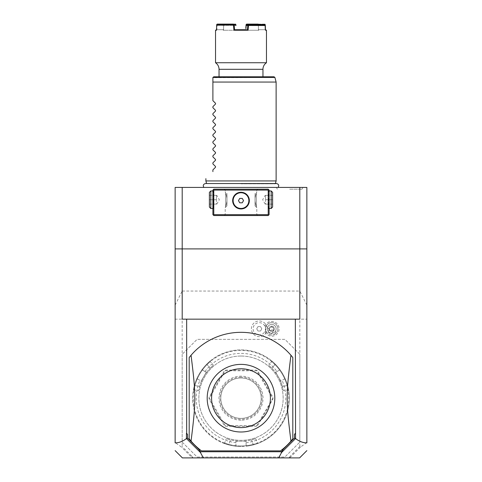 <?xml version="1.0" encoding="UTF-8"?>
<svg xmlns="http://www.w3.org/2000/svg" width="482" height="482" viewBox="0 0 482 482"><rect width="100%" height="100%" fill="white"/><g stroke="black" fill="none" stroke-linecap="round" stroke-linejoin="round"><path stroke-width="0.36" stroke-dasharray="2.41 1.81" d="M306.859 442.856L306.859 187.432L175.141 187.432L175.141 319.156L306.859 319.156L175.141 319.156L175.141 442.548L181.473 447.055L182.166 446.537L182.166 319.156M241 187.432L278.12 187.432L241 187.432M289.67 187.432L302.979 187.432L289.67 187.432M175.141 442.856L175.141 442.548M306.859 442.548L300.527 447.055L299.834 446.537L299.834 354.282L284.904 339.352L197.096 339.352L182.166 354.282L197.096 339.352L284.904 339.352L299.834 354.282L299.834 319.156M264.829 326.206A7.381 7.381 0 0 1 274.415 321.934A7.381 7.381 0 0 1 271.661 336.195A7.381 7.381 0 0 1 264.829 331.423A6.146 6.146 0 0 1 255.448 333.634A6.146 6.146 0 0 1 255.448 323.994A6.146 6.146 0 0 1 264.829 326.206L266.317 325.332A6.441 6.441 0 0 0 266.317 332.297L264.829 331.423M299.834 354.282L299.834 442.096L284.904 457.02L197.096 457.02L182.166 442.096L182.166 354.282M182.166 442.096L197.096 457.02L284.904 457.02L299.834 442.096M241 356.035A42.151 42.151 0 0 0 198.849 398.186A42.151 42.151 0 0 0 241 440.337A42.151 42.151 0 0 0 283.151 398.186A42.151 42.151 0 0 0 241 356.035A42.151 42.151 0 0 0 198.849 398.186A42.151 42.151 0 0 0 241 440.337A42.151 42.151 0 0 0 283.151 398.186A42.151 42.151 0 0 0 241 356.035M241 445.958A47.772 47.772 0 0 1 193.228 398.186A47.772 47.772 0 0 1 241 350.414A47.772 47.772 0 0 1 288.772 398.186A47.772 47.772 0 0 1 241 445.958M197.295 378.9L196.62 379.129L197.295 378.9A47.772 47.772 0 0 0 194.915 385.6L199.608 386.431A43.031 43.031 0 0 1 210.122 368.218A43.031 43.031 0 0 0 199.608 386.431C198.295 391.944 198.295 391.944 199.608 386.431C198.295 391.944 198.295 391.944 199.608 386.431L194.915 385.6C193.631 391.125 193.631 391.125 194.915 385.6C193.631 391.125 193.631 391.125 194.915 385.6L194.409 385.461C192.987 391.733 192.987 391.733 194.409 385.461C192.987 391.733 192.987 391.733 194.409 385.461L194.915 385.6A47.772 47.772 0 0 1 207.061 364.567C211.194 360.693 211.194 360.693 207.061 364.567C211.194 360.693 211.194 360.693 207.061 364.567L206.688 364.199C211.405 359.831 211.405 359.831 206.688 364.199C211.405 359.831 211.405 359.831 206.688 364.199L207.061 364.567A47.772 47.772 0 0 0 202.446 369.977L206.284 372.261L201.187 381.081L206.284 372.261L202.464 370.056L202.307 369.284A48.296 48.296 0 0 1 206.688 364.199A48.296 48.296 0 0 0 194.409 385.461A48.296 48.296 0 0 1 196.62 379.129A48.296 48.296 0 0 0 235.318 446.151L235.909 445.627L235.318 446.151A48.296 48.296 0 0 1 228.721 444.898A48.296 48.296 0 0 0 241 446.483A48.296 48.296 0 0 1 192.704 398.186A48.296 48.296 0 0 1 279.693 369.284L279.536 370.056L279.693 369.284A48.296 48.296 0 0 0 275.312 364.199C270.595 359.831 270.595 359.831 275.312 364.199C270.595 359.831 270.595 359.831 275.312 364.199L274.939 364.567C270.806 360.693 270.806 360.693 274.939 364.567C270.806 360.693 270.806 360.693 274.939 364.567A47.772 47.772 0 0 1 279.554 369.977M235.849 445.681A47.772 47.772 0 0 1 228.854 444.386L228.721 444.898C222.582 442.994 222.582 442.994 228.721 444.898C222.582 442.994 222.582 442.994 228.721 444.898L228.854 444.386C223.431 442.741 223.431 442.741 228.854 444.386C223.431 442.741 223.431 442.741 228.854 444.386L230.486 439.909C225.052 438.289 225.052 438.289 230.486 439.909C225.052 438.289 225.052 438.289 230.486 439.909A43.031 43.031 0 0 0 241 441.217L246.091 441.217L246.091 445.627L246.682 446.151L246.091 445.627L246.091 441.217L235.909 441.217L235.909 445.627L235.909 442.681A44.784 44.784 0 0 1 199.922 380.352L197.373 378.876L199.922 380.352M202.446 369.977L202.307 369.284A48.296 48.296 0 0 1 289.296 398.186A48.296 48.296 0 0 1 241 446.483A48.296 48.296 0 0 0 253.279 444.898L253.146 444.386A47.772 47.772 0 0 1 228.854 444.386L230.486 439.909A43.031 43.031 0 0 0 251.514 439.909A43.031 43.031 0 0 1 241 441.217L235.909 441.217L235.909 442.681M246.091 442.681A44.784 44.784 0 0 0 282.078 380.352L284.627 378.876L285.38 379.129A48.296 48.296 0 0 1 246.682 446.151A48.296 48.296 0 0 0 253.279 444.898C259.418 442.994 259.418 442.994 253.279 444.898C259.418 442.994 259.418 442.994 253.279 444.898L253.146 444.386A47.772 47.772 0 0 1 246.151 445.681M285.38 379.129A48.296 48.296 0 0 1 287.591 385.461C289.013 391.733 289.013 391.733 287.591 385.461C289.013 391.733 289.013 391.733 287.591 385.461A48.296 48.296 0 0 0 275.312 364.199L274.939 364.567A47.772 47.772 0 0 1 287.085 385.6C288.369 391.125 288.369 391.125 287.085 385.6C288.369 391.125 288.369 391.125 287.085 385.6L282.392 386.431C283.705 391.944 283.705 391.944 282.392 386.431C283.705 391.944 283.705 391.944 282.392 386.431A43.031 43.031 0 0 0 278.265 376.671L275.716 372.261L279.536 370.056L275.716 372.261L280.813 381.081L284.627 378.876L285.38 379.129M284.705 378.9A47.772 47.772 0 0 1 287.085 385.6L282.392 386.431A43.031 43.031 0 0 0 271.878 368.218C267.757 364.326 267.757 364.326 271.878 368.218C267.757 364.326 267.757 364.326 271.878 368.218A43.031 43.031 0 0 1 278.265 376.671L280.813 381.081L282.078 380.352M287.591 385.461L287.085 385.6L287.591 385.461M205.013 371.526A44.784 44.784 0 0 1 276.987 371.526M257.75 425.377L272.92 399.102L272.92 397.276L257.75 371.001L256.171 370.086L225.829 370.086L224.251 371.001L209.08 397.276L209.08 399.102L224.251 425.377L225.829 426.287L256.171 426.287L257.75 425.377L256.171 426.287L225.829 426.287L224.251 425.377L209.08 399.102L209.08 397.276L224.251 371.001L225.829 370.086L256.171 370.086L257.75 371.001L272.92 397.276L272.92 399.102L257.75 425.377M210.122 368.218C214.243 364.326 214.243 364.326 210.122 368.218C214.243 364.326 214.243 364.326 210.122 368.218L207.061 364.567L210.122 368.218M272.92 398.186L256.816 425.582L225.184 425.582L209.363 398.186L225.184 370.791L256.816 370.791L272.637 398.186M241 377.111A21.075 21.075 0 0 0 219.925 398.186A21.075 21.075 0 0 0 241 419.262A21.075 21.075 0 0 0 262.075 398.186A21.075 21.075 0 0 0 241 377.111M241 377.99A20.196 20.196 0 0 0 220.804 398.186A20.196 20.196 0 0 0 241 418.382A20.196 20.196 0 0 0 261.196 398.186A20.196 20.196 0 0 0 241 377.99A20.196 20.196 0 0 1 261.196 398.186A20.196 20.196 0 0 1 241 418.382A20.196 20.196 0 0 1 220.804 398.186A20.196 20.196 0 0 1 241 377.99M241 420.208A22.021 22.021 0 0 1 218.979 398.186A22.021 22.021 0 0 1 241 376.165A22.021 22.021 0 0 1 263.021 398.186A22.021 22.021 0 0 1 241 420.208M251.514 439.909C256.948 438.289 256.948 438.289 251.514 439.909C256.948 438.289 256.948 438.289 251.514 439.909L253.146 444.386C258.569 442.741 258.569 442.741 253.146 444.386C258.569 442.741 258.569 442.741 253.146 444.386L251.514 439.909M299.834 446.537L290.393 455.978L288.995 457.9L193.005 457.9L191.607 455.978L182.166 446.537M191.607 455.978L192.505 457.213L192.131 457.713L181.473 447.055M192.131 457.713L193.005 457.9L192.505 457.213M306.859 248.905L175.141 248.905M289.742 457.9L289.495 457.213L288.995 457.9L289.742 457.9M300.527 447.055L289.869 457.713M292.809 357.524L292.809 438.849A65.859 65.859 0 0 1 280.518 450.875L201.482 450.875A65.859 65.859 0 0 1 189.191 438.849L189.191 357.524A65.859 65.859 0 0 1 290.953 355.264M290.393 455.978L289.495 457.213M299.804 319.156L182.196 319.156M241 364.38A33.806 33.806 0 0 1 274.806 398.186A33.806 33.806 0 0 1 241 431.993A33.806 33.806 0 0 1 207.194 398.186A33.806 33.806 0 0 1 241 364.38M268.221 189.191L213.779 189.191L212.899 190.071L212.899 214.659L213.779 215.532L268.221 215.532L269.101 214.659L269.101 190.071L268.221 189.191M241 189.191L257.683 189.191L241 189.191M269.101 199.729C269.101 211.622 269.101 211.622 269.101 199.729C269.101 187.835 269.101 187.835 269.101 199.729M269.101 208.507L268.661 208.507L268.661 190.944L268.661 208.507L269.101 208.947L269.101 201.169M269.101 200.693L269.101 200.211M269.101 199.247L269.101 198.765M269.101 198.283L269.101 190.504L268.661 190.944L269.101 190.944M241 215.532L224.317 215.532L241 215.532M212.899 200.211L212.899 200.693M212.899 201.169L212.899 208.947L213.339 208.507L212.899 208.507M212.899 199.729C212.899 211.622 212.899 211.622 212.899 199.729C212.899 187.835 212.899 187.835 212.899 199.729M212.899 190.944L213.339 190.944L213.339 199.729L213.339 190.944L212.899 190.504L212.899 198.283M212.899 198.765L212.899 199.247M241.41 192.276L240.59 192.276M239.771 192.354L239.361 192.426M238.952 192.517L238.548 192.631M238.144 192.77L237.747 192.927M236.963 193.306L236.584 193.529M235.499 194.33L235.168 194.638M234.553 195.312L234.276 195.674M233.571 196.813L233.384 197.204M233.071 198.006L232.975 198.319M232.951 198.403L232.854 198.807M232.716 199.608L232.679 200.006M232.661 200.361L232.661 200.849M232.679 201.205L232.716 201.603M232.854 202.404L232.951 202.808M232.981 202.898L233.071 203.205M233.384 204.007L233.571 204.398M234.276 205.537L234.553 205.898M235.168 206.573L235.499 206.88M236.584 207.682L236.963 207.905M237.747 208.29L238.144 208.447M238.548 208.579L238.952 208.694M239.361 208.784L239.771 208.857M240.59 208.935L241.41 208.935M242.229 208.857L242.639 208.784M243.048 208.694L243.452 208.579M243.856 208.447L244.254 208.29M245.037 207.905L245.416 207.682M246.501 206.88L246.832 206.573M247.447 205.898L247.724 205.537M248.429 204.398L248.616 204.007M248.929 203.205L249.025 202.892M249.049 202.808L249.146 202.404M249.284 201.603L249.321 201.205M249.339 200.849L249.339 200.361M249.321 200.006L249.284 199.608M249.146 198.807L249.049 198.403M249.019 198.319L248.929 198.006M248.616 197.204L248.429 196.813M247.724 195.674L247.447 195.312M246.832 194.638L246.501 194.33M245.416 193.529L245.037 193.306M244.254 192.927L243.856 192.77M243.452 192.631L243.048 192.517M242.639 192.426L242.229 192.354M241 214.659L256.804 214.659L241 214.659M241 192.264C251.779 191.866 251.779 209.345 241 208.947C230.221 209.345 230.221 191.866 241 192.264A8.345 8.345 0 0 0 232.655 200.608A8.345 8.345 0 0 0 241 208.947A8.345 8.345 0 0 0 249.345 200.608A8.345 8.345 0 0 0 241 192.264M241 190.071L256.804 190.071L241 190.071M257.683 215.532L256.804 214.659L256.804 207.634L256.37 206.212C254.568 201.886 254.568 197.566 256.37 193.246C254.568 197.566 254.568 201.886 256.37 206.212L256.804 207.634L255.05 205.874L255.05 193.583L256.804 191.824L256.37 193.246L256.804 190.071L257.683 189.191M224.317 215.532L225.196 214.659L225.196 207.634L225.63 206.212C227.432 201.886 227.432 197.566 225.63 193.246C227.432 197.566 227.432 201.886 225.63 206.212L225.196 207.634L226.95 205.874L226.95 193.583L225.196 191.824L225.63 193.246L225.196 190.071L224.317 189.191M241 208.471A7.869 7.869 0 0 0 248.869 200.608A7.869 7.869 0 0 0 241 192.74A7.869 7.869 0 0 0 233.131 200.608A7.869 7.869 0 0 0 241 208.471M239.735 202.802L242.265 202.802L243.537 200.608L242.265 198.409L239.735 198.409L238.463 200.608L239.735 202.802M225.63 206.212L225.63 193.246L225.63 206.212M226.95 205.874L226.95 193.583M256.37 206.212L256.37 193.246L256.37 206.212M255.05 205.874L255.05 193.583M210.815 208.507L210.815 190.944M213.339 208.507L213.339 199.729L213.339 208.507M209.387 207.085L209.387 192.372M209.387 199.729L209.387 195.337L209.387 204.121L209.387 199.729L216.412 199.729L216.412 195.337L216.804 195.337L216.412 195.337L216.412 204.121L216.804 204.121L216.412 204.121L216.412 199.729L209.387 199.729M209.387 195.337L216.412 195.337L209.387 195.337M209.387 204.121L216.412 204.121L209.387 204.121M216.804 204.121L219.34 199.729L216.804 195.337M271.185 208.507L271.185 190.944M272.613 207.085L272.613 192.372M272.613 199.729L272.613 195.337L272.613 204.121L272.613 199.729L265.588 199.729L265.588 195.337L265.196 195.337L265.588 195.337L265.588 204.121L265.196 204.121L265.588 204.121L265.588 199.729L272.613 199.729M272.613 195.337L265.588 195.337L272.613 195.337M272.613 204.121L265.588 204.121L272.613 204.121M265.196 204.121L262.66 199.729L265.196 195.337M267.661 327.182A4.392 4.392 0 0 0 270.101 332.887A4.392 4.392 0 0 0 275.812 330.447A4.392 4.392 0 0 0 273.366 324.735A4.392 4.392 0 0 0 267.661 327.182A4.392 4.392 0 0 1 273.366 324.735A4.392 4.392 0 0 1 275.812 330.447A4.392 4.392 0 0 1 270.101 332.887A4.392 4.392 0 0 1 267.661 327.182L265.757 326.416M266.305 332.327A7.869 7.869 0 0 1 254.333 334.942A7.869 7.869 0 0 1 254.333 322.687A7.869 7.869 0 0 1 266.305 325.302M266.317 332.297A7.869 7.869 0 0 1 254.339 334.948A7.869 7.869 0 0 1 254.339 322.681A7.869 7.869 0 0 1 266.317 325.332M260.533 331.007L257.997 331.007L256.731 328.814L257.997 326.621L260.533 326.621L261.798 328.814L260.533 331.007L257.997 331.007L256.731 328.814L257.997 326.621L260.533 326.621L261.798 328.814L260.533 331.007M275.403 331.23L275.909 333.327A6.146 6.146 0 0 0 277.439 331.098A6.146 6.146 0 0 1 269.45 334.52A6.146 6.146 0 0 1 266.028 326.525A6.146 6.146 0 0 0 265.6 329.194L267.414 328.031A4.392 4.392 0 0 1 273.366 324.735A4.392 4.392 0 0 1 275.403 331.23L267.414 328.031M277.439 331.098A6.146 6.146 0 0 0 274.023 323.109A6.146 6.146 0 0 0 266.028 326.525A6.146 6.146 0 0 1 274.023 323.109A6.146 6.146 0 0 1 277.439 331.098M275.909 333.327C270.643 336.514 267.209 335.135 265.6 329.194M269.908 333.375A2.193 1.554 -158.2 0 1 268.444 331.116A2.193 1.554 -158.2 0 1 271.059 330.495A2.193 1.554 -158.2 0 1 272.523 332.749A2.193 1.554 -158.2 0 1 269.908 333.375M273.041 331.104L270.757 331.261L269.209 329.567A2.633 2.633 0 0 1 269.287 327.832A2.633 2.633 0 0 0 270.757 331.261A2.633 2.633 0 0 0 274.18 329.796A2.633 2.633 0 0 0 272.716 326.368A2.633 2.633 0 0 0 269.287 327.832A2.633 2.633 0 0 1 272.716 326.368A2.633 2.633 0 0 1 273.041 331.104L273.487 330.339L273.487 327.736A2.193 1.554 21.8 0 0 272.451 327.037A2.193 1.554 -158.2 0 0 271.209 326.826L269.414 328.706L269.209 329.567M271.209 326.826L273.487 327.736M306.859 305.064L299.804 291.056L182.196 291.056L182.196 187.432M175.141 305.064L182.196 291.056M299.804 291.056L299.804 187.432M241 183.823L275.355 183.823L241 183.823M276.126 180.937L205.874 180.937M276.126 82.054L212.899 82.054L212.899 100.672M274.041 76.789L213.779 76.789L212.899 77.668L274.891 77.439M262.955 76.789L219.045 76.789L262.955 76.789M215.532 62.738L266.468 62.738M215.532 30.246L216.532 30.246L216.912 29.721L223.528 29.721L223.624 25.462L216.677 25.474L233.529 25.504L233.933 30.246L248.067 30.246L248.549 24.624L265.323 24.624M266.468 30.246L265.468 30.246L265.088 29.721L265.468 30.246L265.455 29.721L265.088 29.721L264.955 24.624M216.653 25.504L216.532 30.246L216.912 29.721L216.87 24.353M233.933 30.246L234.547 29.721L234.192 25.462L233.74 24.98L235.403 24.98L217.225 24.98L216.677 25.474M248.549 24.624L247.881 24.624L247.453 29.721L237.078 29.721M245.724 29.721L247.453 29.721L248.067 30.246M247.881 24.624L246.103 24.624M248.236 24.353L246.657 24.1M264.805 24.1L248.435 24.1M258.334 24.624L258.466 29.727L259.087 29.721L257.84 30.246L245.995 30.246L258.563 30.246L257.84 30.246L258.466 29.727L258.376 25.462L264.961 25.462L265.088 29.721L265.937 29.721M264.98 25.474L265.323 25.474M264.961 25.462L264.775 24.98M246.597 24.98L264.624 24.98M246.748 24.98L246.38 25.504L257.719 25.504L258.153 24.98M245.79 28.438L246.037 25.474L246.362 25.474M244.922 29.721L245.681 29.721L245.995 30.246L245.681 29.727L236.319 29.721L236.005 30.246L224.16 30.246L245.995 30.246L246.453 24.624M235.343 24.1L217.195 24.1M235.698 24.377L224.305 24.624L223.817 24.1M223.991 24.377L217.045 24.624M223.666 24.624L223.534 29.727L216.545 29.721M216.063 29.721L216.912 29.721L217.02 25.474M223.528 29.721L222.913 29.721L224.16 30.246L223.437 30.246L224.16 30.246L223.534 29.727M217.039 25.462L217.376 24.98M233.529 25.504L233.74 24.98M217.225 24.98L233.469 24.98M235.252 24.98L235.62 25.504L224.281 25.504L223.847 24.98M234.192 25.462L235.957 25.462L235.403 24.98M235.957 25.462L235.638 25.474M233.565 25.474L234.192 25.474M237.855 29.721L244.145 29.721M246.38 25.504L245.995 30.246L236.005 30.246L236.276 29.721M257.695 24.624L257.719 25.504M257.756 25.474L258.358 25.474M265.088 29.721L258.473 29.721L265.088 29.721M258.376 25.462L258.424 24.98M235.62 25.504L235.547 24.624M224.305 24.624L224.281 25.504M223.624 25.462L223.576 24.98M224.244 25.474L223.642 25.474M212.899 171.628L212.899 169.875M215.514 167.26L215.514 166.513M212.899 163.898L212.899 162.85M215.514 160.235L215.514 159.488M212.899 156.873L212.899 155.825M215.514 153.21L215.514 152.463M212.899 149.848L212.899 148.799M215.514 146.185L215.514 145.437M212.899 142.823L212.899 141.774M215.514 139.159L215.514 138.412M212.899 135.797L212.899 134.749M215.514 132.134L215.514 131.387M212.899 128.772L212.899 127.724M215.514 125.109L215.514 124.362M212.899 121.747L212.899 120.699M215.514 118.084L215.514 117.337M212.899 114.722L212.899 113.674M215.514 111.059L215.514 110.312M212.899 107.697L212.899 106.649M215.514 104.034L215.514 103.287M289.67 189.191L301.967 189.191L289.67 189.191M271.878 368.218L274.939 364.567L271.878 368.218M219.045 69.312L262.955 69.312M223.979 443.386L224.66 443.072L226.281 438.62M288.652 390.324L288.043 389.89L283.374 390.715M271.637 360.849L271.703 361.596L268.661 365.223M210.363 360.849L210.297 361.596L213.339 365.223M193.348 390.324L193.957 389.89L198.626 390.715M255.719 438.62L257.34 443.072L258.021 443.386M269.414 328.706L268.444 331.116M273.487 330.339L272.523 332.749M206.573 183.534L275.427 183.534M258.563 30.246L259.087 29.721M223.437 30.246L222.913 29.721M277.379 189.191L276.361 187.432M301.967 189.191L302.979 187.432"/><path stroke-width="0.72" d="M175.141 248.905L182.196 248.905L182.196 319.156L186.667 319.156L186.667 433.312L187.546 434.481L187.546 438.102L186.444 438.56C182.714 441.446 178.943 442.88 175.141 442.856L175.141 187.432L306.859 187.432L306.859 442.856C303.058 442.88 299.286 441.446 295.556 438.56L295.333 319.156L299.804 319.156L299.804 248.905L306.859 248.905M175.141 442.856L175.141 442.548L175.141 442.856M295.556 438.56L281.554 452.532L278.668 457.9L182.407 457.9L175.141 450.634M203.332 457.9L200.446 452.532L186.534 438.62M187.546 434.481L186.444 433.312L186.444 438.56M182.196 187.432L182.196 248.905L299.804 248.905L299.804 187.432M278.668 457.9L299.593 457.9L306.859 450.634M187.546 438.102L198.536 449.085L200.542 451.755L281.458 451.755L283.464 449.085L294.454 438.102L294.454 434.481L295.556 433.312M294.454 438.102L295.466 438.62M294.454 434.481L295.333 433.312M186.667 319.156L295.333 319.156M292.809 357.524A65.859 65.859 0 0 0 191.047 355.264L189.191 357.524L189.191 438.849L191.047 441.108A65.859 65.859 0 0 0 201.482 450.875L280.518 450.875A65.859 65.859 0 0 0 290.953 441.108C285.928 401.096 285.928 395.276 290.953 355.264L292.809 357.524L292.809 438.849L290.953 441.108M198.536 449.085L200.759 452.206L200.446 452.532M200.759 452.206L200.542 451.755M281.554 452.532L281.458 451.755M283.464 449.085L281.241 452.206M240.217 431.986A33.806 33.806 0 0 0 274.806 398.578A33.806 33.806 0 0 0 241 364.38A33.806 33.806 0 0 0 207.194 397.795A33.806 33.806 0 0 0 240.217 431.986M191.047 355.264C196.072 395.276 196.072 401.096 191.047 441.108M241 368.766A29.42 29.42 0 0 0 211.58 398.186A29.42 29.42 0 0 0 241 427.606A29.42 29.42 0 0 0 270.42 398.186A29.42 29.42 0 0 0 241 368.766M268.661 189.631L268.221 189.191L213.779 189.191L212.899 190.071L212.899 214.659L213.779 215.532L268.221 215.532L269.101 214.659L269.101 190.071L268.661 189.631L268.221 190.071L213.779 190.071L213.339 189.631M269.101 201.169L269.101 200.693M269.101 200.211L269.101 199.247M269.101 198.765L269.101 198.283M212.899 199.247L212.899 200.211M212.899 200.693L212.899 201.169M212.899 198.283L212.899 198.765M213.779 190.071L213.779 214.659L268.221 214.659L268.221 190.071M268.221 214.659L268.661 215.093M241 208.947A8.345 8.345 0 0 1 232.655 200.608A8.345 8.345 0 0 1 241 192.264A8.345 8.345 0 0 1 249.345 200.608A8.345 8.345 0 0 1 241 208.947M213.779 214.659L213.339 215.093M240.59 192.276L240.265 192.294M240.181 192.306L239.771 192.354M239.361 192.426L238.952 192.517M238.548 192.631L238.144 192.77M237.747 192.927L236.963 193.306M236.584 193.529L235.499 194.33M235.168 194.638L234.553 195.312M234.276 195.674L234.047 195.993M234.017 196.041L233.571 196.813M233.384 197.204L233.071 198.006M232.854 198.807L232.788 199.144M232.776 199.205L232.716 199.608M232.679 200.006L232.661 200.361M232.661 200.849L232.679 201.205M232.716 201.603L232.776 202.006M232.788 202.066L232.854 202.404M233.071 203.205L233.384 204.007M233.571 204.398L234.017 205.169M234.047 205.218L234.276 205.537M234.553 205.898L235.168 206.573M235.499 206.88L236.584 207.682M236.963 207.905L237.747 208.29M238.144 208.447L238.548 208.579M238.952 208.694L239.361 208.784M239.771 208.857L240.181 208.905M240.265 208.917L240.59 208.935M241.41 208.935L241.735 208.917M241.819 208.905L242.229 208.857M242.639 208.784L243.048 208.694M243.452 208.579L243.856 208.447M244.254 208.29L245.037 207.905M245.416 207.682L246.501 206.88M246.832 206.573L247.447 205.898M247.724 205.537L247.953 205.218M247.983 205.169L248.429 204.398M248.616 204.007L248.929 203.205M249.146 202.404L249.212 202.066M249.224 202.006L249.284 201.603M249.321 201.205L249.339 200.849M249.339 200.361L249.321 200.006M249.284 199.608L249.224 199.205M249.212 199.144L249.146 198.807M248.929 198.006L248.616 197.204M248.429 196.813L247.983 196.041M247.953 195.993L247.724 195.674M247.447 195.312L246.832 194.638M246.501 194.33L245.416 193.529M245.037 193.306L244.254 192.927M243.856 192.77L243.452 192.631M243.048 192.517L242.639 192.426M242.229 192.354L241.819 192.306M241.735 192.294L241.41 192.276M241 192.74A7.869 7.869 0 0 1 248.869 200.608A7.869 7.869 0 0 1 241 208.471A7.869 7.869 0 0 1 233.131 200.608A7.869 7.869 0 0 1 241 192.74M239.735 202.802L242.265 202.802L243.537 200.608L242.265 198.409L239.735 198.409L238.463 200.608L239.735 202.802M212.899 208.507L210.815 208.507L210.815 190.944L209.387 192.372L209.387 207.085L210.815 208.507M212.899 190.944L210.815 190.944M269.101 208.507L271.185 208.507L271.185 190.944L272.613 192.372L272.613 207.085L271.185 208.507M269.101 190.944L271.185 190.944M206.573 183.534L205.874 180.937L276.126 180.937L276.126 82.054L212.899 82.054L212.899 77.668L212.899 100.672L215.514 103.287L215.514 104.034L212.899 106.649L215.514 104.034M212.93 77.439L213.779 76.789L274.041 76.789L274.891 77.439L212.93 77.439M262.955 76.789L262.955 69.312L219.045 69.312C218.973 66.534 217.798 64.341 215.532 62.738L266.468 62.738A7.905 7.905 90 0 0 262.955 69.312M219.045 76.789L219.045 69.312M265.455 29.721L266.468 30.246L265.468 30.246L265.13 24.353L258.009 24.377L265.13 24.353M265.347 25.504L248.435 25.474L248.531 24.98L264.775 24.98L265.347 25.504L265.468 30.246M216.545 29.721L215.532 30.246L216.532 30.246L216.677 24.624L233.451 24.624L233.933 30.246L248.067 30.246L248.471 25.504M258.183 24.1L246.657 24.1L246.103 24.624L245.79 28.438M246.302 24.377L258.009 24.377M264.967 25.154L264.955 24.624M248.531 24.98L246.597 24.98L246.037 25.474M248.067 30.246L247.453 29.721L247.808 25.462L246.043 25.462M233.451 24.624L234.119 24.624L234.547 29.721L245.724 29.721M247.808 25.462L248.26 24.98M248.435 25.474L247.808 25.474M236.276 29.721L234.541 29.721L233.933 30.246M233.764 24.353L235.343 24.1L235.897 24.624L234.119 24.624M216.677 24.624L217.195 24.1L233.565 24.1M235.963 25.474L235.897 24.624M237.078 29.721L237.855 29.721M244.145 29.721L244.922 29.721M246.41 25.142L246.453 24.624M257.695 24.624L257.701 24.98M258.334 24.624L258.34 24.98M212.899 107.697L215.514 110.312L212.899 107.697L212.899 106.649M215.514 110.312L215.514 111.059L212.899 113.674L215.514 111.059M212.899 114.722L215.514 117.337L212.899 114.722L212.899 113.674M215.514 117.337L215.514 118.084L212.899 120.699L215.514 118.084M212.899 121.747L215.514 124.362L212.899 121.747L212.899 120.699M215.514 124.362L215.514 125.109L212.899 127.724L215.514 125.109M212.899 128.772L215.514 131.387L212.899 128.772L212.899 127.724M215.514 131.387L215.514 132.134L212.899 134.749L215.514 132.134M212.899 135.797L215.514 138.412L212.899 135.797L212.899 134.749M215.514 138.412L215.514 139.159L212.899 141.774L215.514 139.159M212.899 142.823L215.514 145.437L212.899 142.823L212.899 141.774M215.514 145.437L215.514 146.185L212.899 148.799L215.514 146.185M212.899 149.848L215.514 152.463L212.899 149.848L212.899 148.799M215.514 152.463L215.514 153.21L212.899 155.825L215.514 153.21M212.899 156.873L215.514 159.488L212.899 156.873L212.899 155.825M215.514 159.488L215.514 160.235L212.899 162.85L215.514 160.235M212.899 163.898L215.514 166.513L212.899 163.898L212.899 162.85M215.514 166.513L215.514 167.26L212.899 169.875L215.514 167.26M212.899 171.628C203.392 181.136 203.392 181.136 212.899 171.628C203.392 181.136 203.392 181.136 212.899 171.628L212.899 169.875M215.514 103.287L212.899 100.672M203.88 187.432C202.735 185.419 203.29 184.118 205.531 183.534L276.469 183.534C278.71 184.118 279.265 185.419 278.12 187.432M275.427 183.534L276.126 180.937M274.891 77.439L276.126 82.054M266.468 30.246L266.468 62.738M215.532 30.246L215.532 62.738M205.874 180.937L205.874 178.653"/></g></svg>
